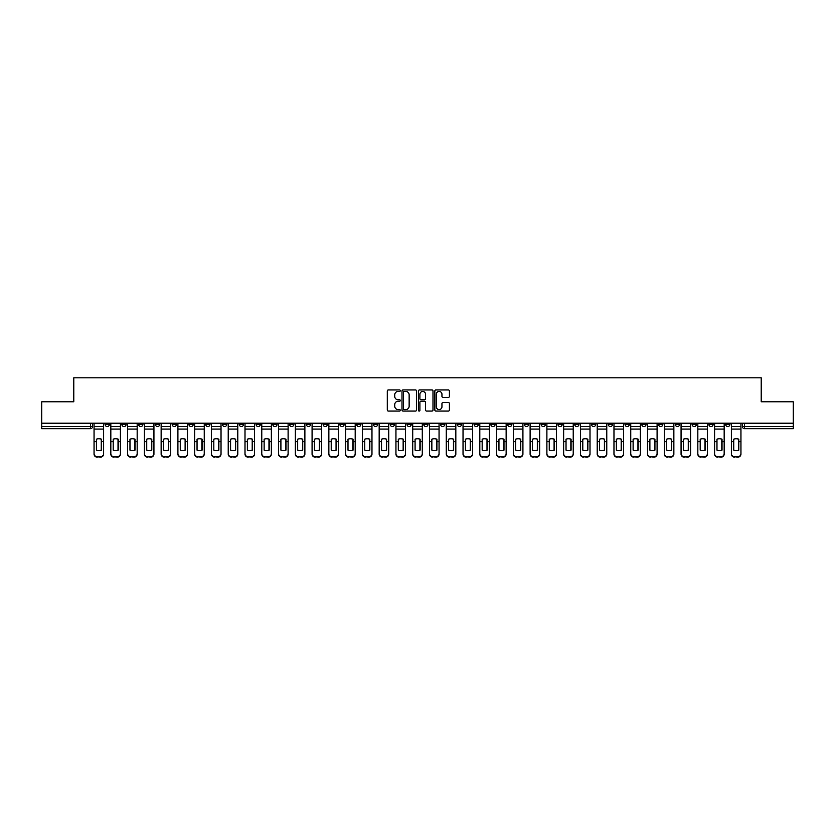 <?xml version="1.0" encoding="UTF-8"?>
<svg xmlns="http://www.w3.org/2000/svg" width="835" height="835" viewBox="0 0 835 835"><rect width="100%" height="100%" fill="white"/><g stroke="black" fill="none" stroke-linecap="round" stroke-linejoin="round"><path stroke-width="1.25" d="M400.299 390.696A0.741 0.741 0 0 0 399.558 389.955L388.348 389.955A1.054 1.054 0 0 0 387.294 391.02L387.294 410.006A1.054 1.054 0 0 0 388.348 411.07L399.558 411.07A0.741 0.741 0 0 0 400.299 410.329A0.741 0.741 0 0 0 399.558 409.588L398.107 409.588A3.382 3.382 0 0 1 394.736 406.217L394.736 404.631A3.382 3.382 0 0 1 398.107 401.249L399.558 401.249A0.741 0.741 0 0 0 400.299 400.518A0.741 0.741 0 0 0 399.558 399.777L398.107 399.777A3.382 3.382 0 0 1 394.736 396.395L394.736 394.819A3.382 3.382 0 0 1 398.107 391.438L399.558 391.438A0.741 0.741 0 0 0 400.299 390.696M658.544 423.199L658.544 424.378L662.844 424.378A2.15 2.15 0 0 1 660.694 426.528A2.15 2.15 0 0 1 658.544 424.378L658.544 423.199M557.905 423.199L557.905 424.378L562.205 424.378A2.15 2.15 0 0 1 560.055 426.528A2.15 2.15 0 0 1 557.905 424.378L557.905 423.199M541.132 423.199L541.132 424.378L545.443 424.378A2.15 2.15 0 0 1 543.293 426.528A2.15 2.15 0 0 1 541.132 424.378L541.132 423.199M440.504 423.199L440.504 424.378L444.805 424.378A2.15 2.15 0 0 1 442.654 426.528A2.15 2.15 0 0 1 440.504 424.378L440.504 423.199M423.731 423.199L423.731 424.378L428.031 424.378A2.15 2.15 0 0 1 425.881 426.528A2.15 2.15 0 0 1 423.731 424.378L423.731 423.199M406.969 423.199L406.969 424.378L411.269 424.378A2.15 2.15 0 0 1 409.119 426.528A2.15 2.15 0 0 1 406.969 424.378L406.969 423.199M373.422 423.199L373.422 424.378L377.723 424.378A2.15 2.15 0 0 1 375.573 426.528A2.15 2.15 0 0 1 373.422 424.378L373.422 423.199M339.876 424.378L339.876 423.199L339.876 424.378A2.15 2.15 0 0 0 342.026 426.528A2.15 2.15 0 0 1 339.876 424.378L344.177 424.378A2.15 2.15 0 0 1 342.026 426.528A2.15 2.15 0 0 0 344.177 424.378L344.177 423.199L344.177 424.378M323.103 424.378L323.103 423.199L323.103 424.378A2.15 2.15 0 0 0 325.253 426.528A2.15 2.15 0 0 1 323.103 424.378L327.404 424.378A2.15 2.15 0 0 1 325.253 426.528M306.33 424.378L306.33 423.199L306.33 424.378A2.15 2.15 0 0 0 308.48 426.528A2.15 2.15 0 0 1 306.33 424.378L310.63 424.378A2.15 2.15 0 0 1 308.48 426.528A2.15 2.15 0 0 0 310.63 424.378L310.63 423.199L310.63 424.378M289.557 423.199L289.557 424.378L293.868 424.378A2.15 2.15 0 0 1 291.707 426.528A2.15 2.15 0 0 1 289.557 424.378L289.557 423.199M272.795 423.199L272.795 424.378L277.095 424.378A2.15 2.15 0 0 1 274.945 426.528A2.15 2.15 0 0 1 272.795 424.378L272.795 423.199M256.021 423.199L256.021 424.378L260.322 424.378A2.15 2.15 0 0 1 258.172 426.528A2.15 2.15 0 0 1 256.021 424.378L256.021 423.199M239.248 424.378L239.248 423.199L239.248 424.378A2.15 2.15 0 0 0 241.398 426.528A2.15 2.15 0 0 1 239.248 424.378L243.549 424.378A2.15 2.15 0 0 1 241.398 426.528M205.702 424.378L205.702 423.199L205.702 424.378A2.15 2.15 0 0 0 207.852 426.528A2.15 2.15 0 0 1 205.702 424.378L210.002 424.378A2.15 2.15 0 0 1 207.852 426.528A2.15 2.15 0 0 0 210.002 424.378L210.002 423.199L210.002 424.378M188.929 424.378L188.929 423.199L188.929 424.378A2.15 2.15 0 0 0 191.079 426.528A2.15 2.15 0 0 1 188.929 424.378L193.229 424.378A2.15 2.15 0 0 1 191.079 426.528A2.15 2.15 0 0 0 193.229 424.378L193.229 423.199L193.229 424.378M172.156 424.378L172.156 423.199L172.156 424.378A2.15 2.15 0 0 0 174.306 426.528A2.15 2.15 0 0 1 172.156 424.378L176.456 424.378A2.15 2.15 0 0 1 174.306 426.528A2.15 2.15 0 0 0 176.456 424.378L176.456 423.199L176.456 424.378M155.393 424.378L155.393 423.199L155.393 424.378A2.15 2.15 0 0 0 157.544 426.528A2.15 2.15 0 0 1 155.393 424.378L159.694 424.378A2.15 2.15 0 0 1 157.544 426.528M138.62 424.378L138.62 423.199L138.62 424.378A2.15 2.15 0 0 0 140.771 426.528A2.15 2.15 0 0 1 138.62 424.378L142.921 424.378A2.15 2.15 0 0 1 140.771 426.528A2.15 2.15 0 0 0 142.921 424.378L142.921 423.199L142.921 424.378M121.847 424.378L121.847 423.199L121.847 424.378A2.15 2.15 0 0 0 123.997 426.528A2.15 2.15 0 0 1 121.847 424.378L126.148 424.378A2.15 2.15 0 0 1 123.997 426.528A2.15 2.15 0 0 0 126.148 424.378L126.148 423.199L126.148 424.378M448.343 397.397A1.054 1.054 0 0 0 449.397 396.343L449.397 391.02A1.054 1.054 0 0 0 448.343 389.955L435.891 389.955A1.054 1.054 0 0 0 434.837 391.02L434.837 410.006A1.054 1.054 0 0 0 435.891 411.07L448.343 411.07A1.054 1.054 0 0 0 449.397 410.006L449.397 403.576A1.054 1.054 0 0 0 448.343 402.522L443.009 402.522A1.054 1.054 0 0 0 441.955 403.576L441.955 406.77A2.818 2.818 0 0 1 439.137 409.588A2.818 2.818 0 0 1 436.308 406.77L436.308 394.256A2.818 2.818 0 0 1 439.137 391.438A2.818 2.818 0 0 1 441.955 394.256L441.955 396.343A1.054 1.054 0 0 0 443.009 397.397L448.343 397.397M41.75 423.199L41.75 401.802L73.793 401.802L73.793 377.827L761.207 377.827L761.207 401.802L793.25 401.802L793.25 423.199L41.75 423.199L41.75 426.528L92.602 426.528L92.602 423.199L92.602 426.528A2.15 2.15 0 0 1 90.451 428.679L41.75 428.679L41.75 426.528M416.582 391.02A1.054 1.054 0 0 0 415.517 389.955L403.065 389.955A1.054 1.054 0 0 0 402.011 391.02L402.011 410.006A1.054 1.054 0 0 0 403.065 411.07L415.517 411.07A1.054 1.054 0 0 0 416.582 410.006L416.582 391.02M419.483 389.955L431.935 389.955A1.054 1.054 0 0 1 432.989 391.02L432.989 410.006A1.054 1.054 0 0 1 431.935 411.07L426.601 411.07A1.054 1.054 0 0 1 425.547 410.006L425.547 402.303A1.054 1.054 0 0 0 424.493 401.249L420.955 401.249A1.054 1.054 0 0 0 419.901 402.303L419.901 410.329A0.741 0.741 0 0 1 419.16 411.07A0.741 0.741 0 0 1 418.418 410.329L418.418 391.02A1.054 1.054 0 0 1 419.483 389.955M742.398 423.199L742.398 426.528L793.25 426.528L793.25 428.679L744.549 428.679A2.15 2.15 0 0 1 742.398 426.528M793.25 423.199L793.25 426.528M729.926 423.199L729.926 424.378A2.15 2.15 0 0 1 727.776 426.528A2.15 2.15 0 0 1 725.625 424.378A2.15 2.15 0 0 0 727.776 426.528M725.625 423.199L725.625 424.378L729.926 424.378M713.153 423.199L713.153 424.378A2.15 2.15 0 0 1 711.003 426.528A2.15 2.15 0 0 1 708.852 424.378L713.153 424.378A2.15 2.15 0 0 1 711.003 426.528M708.852 423.199L708.852 424.378M696.38 423.199L696.38 424.378A2.15 2.15 0 0 1 694.229 426.528A2.15 2.15 0 0 1 692.079 424.378A2.15 2.15 0 0 0 694.229 426.528M692.079 423.199L692.079 424.378L696.38 424.378M679.606 423.199L679.606 424.378A2.15 2.15 0 0 1 677.456 426.528A2.15 2.15 0 0 1 675.306 424.378L679.606 424.378M675.306 423.199L675.306 424.378M662.844 423.199L662.844 424.378A2.15 2.15 0 0 1 660.694 426.528M646.071 423.199L646.071 424.378A2.15 2.15 0 0 1 643.921 426.528A2.15 2.15 0 0 1 641.771 424.378L646.071 424.378M641.771 423.199L641.771 424.378M629.298 423.199L629.298 424.378A2.15 2.15 0 0 1 627.148 426.528A2.15 2.15 0 0 1 624.997 424.378L629.298 424.378M624.997 423.199L624.997 424.378M612.525 423.199L612.525 424.378A2.15 2.15 0 0 1 610.375 426.528A2.15 2.15 0 0 1 608.224 424.378A2.15 2.15 0 0 0 610.375 426.528M608.224 423.199L608.224 424.378L612.525 424.378M595.752 423.199L595.752 424.378A2.15 2.15 0 0 1 593.601 426.528A2.15 2.15 0 0 1 591.451 424.378L595.752 424.378M591.451 423.199L591.451 424.378M578.979 423.199L578.979 424.378A2.15 2.15 0 0 1 576.828 426.528A2.15 2.15 0 0 1 574.678 424.378L578.979 424.378M574.678 423.199L574.678 424.378M562.205 423.199L562.205 424.378M545.443 423.199L545.443 424.378L545.443 423.199M528.67 423.199L528.67 424.378A2.15 2.15 0 0 1 526.52 426.528A2.15 2.15 0 0 1 524.37 424.378L528.67 424.378M524.37 423.199L524.37 424.378M511.897 423.199L511.897 424.378A2.15 2.15 0 0 1 509.747 426.528A2.15 2.15 0 0 1 507.596 424.378L511.897 424.378M507.596 423.199L507.596 424.378M495.124 423.199L495.124 424.378A2.15 2.15 0 0 1 492.974 426.528A2.15 2.15 0 0 1 490.823 424.378L495.124 424.378M490.823 423.199L490.823 424.378M478.351 423.199L478.351 424.378A2.15 2.15 0 0 1 476.2 426.528A2.15 2.15 0 0 1 474.05 424.378L478.351 424.378M474.05 423.199L474.05 424.378M461.578 423.199L461.578 424.378A2.15 2.15 0 0 1 459.427 426.528A2.15 2.15 0 0 1 457.277 424.378L461.578 424.378M457.277 423.199L457.277 424.378M444.805 423.199L444.805 424.378A2.15 2.15 0 0 1 442.654 426.528M428.031 423.199L428.031 424.378M411.269 424.378L411.269 423.199L411.269 424.378A2.15 2.15 0 0 1 409.119 426.528M394.496 423.199L394.496 424.378A2.15 2.15 0 0 1 392.346 426.528A2.15 2.15 0 0 1 390.195 424.378A2.15 2.15 0 0 0 392.346 426.528A2.15 2.15 0 0 0 394.496 424.378L390.195 424.378L390.195 423.199M377.723 424.378L377.723 423.199L377.723 424.378A2.15 2.15 0 0 1 375.573 426.528M360.95 423.199L360.95 424.378A2.15 2.15 0 0 1 358.799 426.528A2.15 2.15 0 0 1 356.649 424.378A2.15 2.15 0 0 0 358.799 426.528M356.649 423.199L356.649 424.378L360.95 424.378M327.404 423.199L327.404 424.378L327.404 423.199M293.868 424.378L293.868 423.199L293.868 424.378A2.15 2.15 0 0 1 291.707 426.528M277.095 424.378L277.095 423.199L277.095 424.378A2.15 2.15 0 0 1 274.945 426.528M260.322 424.378L260.322 423.199L260.322 424.378A2.15 2.15 0 0 1 258.172 426.528M243.549 423.199L243.549 424.378L243.549 423.199M226.776 424.378L226.776 423.199L226.776 424.378A2.15 2.15 0 0 1 224.625 426.528A2.15 2.15 0 0 1 222.475 424.378L226.776 424.378A2.15 2.15 0 0 1 224.625 426.528M222.475 423.199L222.475 424.378M159.694 423.199L159.694 424.378L159.694 423.199M109.375 423.199L109.375 424.378A2.15 2.15 0 0 1 107.224 426.528A2.15 2.15 0 0 1 105.074 424.378A2.15 2.15 0 0 0 107.224 426.528A2.15 2.15 0 0 0 109.375 424.378L109.375 423.199M105.074 423.199L105.074 424.378L109.375 424.378M90.451 423.199L90.451 428.679A2.15 2.15 0 0 0 92.602 426.528M404.234 391.438A0.741 0.741 0 0 0 403.493 392.179L403.493 408.847A0.741 0.741 0 0 0 404.234 409.588L405.758 409.588A3.382 3.382 0 0 0 409.14 406.217L409.14 394.819A3.382 3.382 0 0 0 405.758 391.438L404.234 391.438M425.547 394.318A2.818 2.818 0 0 0 422.719 391.49A2.818 2.818 0 0 0 419.901 394.318L419.901 398.723A1.054 1.054 0 0 0 420.955 399.777L424.493 399.777A1.054 1.054 0 0 0 425.547 398.723L425.547 394.318M101.254 450.222L101.254 439.106M98.843 438.74A6.67 5.866 180 0 1 101.254 439.179M94.052 442.091L94.052 453.666A3.225 3.058 0 0 0 97.278 456.724L100.398 456.724A3.225 3.058 0 0 0 103.623 453.666L103.623 454.115A3.225 3.058 180 0 1 100.398 457.173L100.398 456.724M98.843 450.608A6.67 6.325 180 0 0 101.254 450.138M101.473 441.652L101.473 439.179A6.67 5.866 180 0 0 98.947 438.74A6.67 5.866 180 0 0 96.422 439.179L96.422 450.138A6.67 6.325 180 0 0 101.473 450.138L101.473 441.652L103.623 441.652L103.623 453.666M103.623 423.199L103.623 441.652M94.052 423.199L94.052 453.666M97.278 456.724L100.398 457.173M97.278 457.173A3.225 3.058 180 0 1 94.052 454.115M118.027 450.222L118.027 439.106M115.606 438.74A6.67 5.866 180 0 1 118.027 439.179M110.825 442.091L110.825 453.666A3.225 3.058 0 0 0 114.051 456.724L117.171 456.724A3.225 3.058 0 0 0 120.397 453.666L120.397 454.115A3.225 3.058 180 0 1 117.171 457.173L117.171 456.724M115.606 450.608A6.67 6.325 180 0 0 118.027 450.138M134.8 450.222L134.8 439.106M132.379 438.74A6.67 5.866 180 0 1 134.8 439.179M127.598 442.091L127.598 453.666A3.225 3.058 0 0 0 130.824 456.724L133.944 456.724A3.225 3.058 0 0 0 137.17 453.666L137.17 454.115A3.225 3.058 180 0 1 133.944 457.173L133.944 456.724M132.379 450.608A6.67 6.325 180 0 0 134.8 450.138M118.246 441.652L118.246 439.179A6.67 5.866 180 0 0 115.721 438.74A6.67 5.866 180 0 0 113.195 439.179L113.195 450.138A6.67 6.325 180 0 0 118.246 450.138L118.246 441.652L120.397 441.652L120.397 453.666M120.397 423.199L120.397 441.652M110.825 423.199L110.825 453.666M114.051 456.724L117.171 457.173M114.051 457.173A3.225 3.058 180 0 1 110.825 454.115M135.02 441.652L135.02 439.179A6.67 5.866 180 0 0 132.494 438.74A6.67 5.866 180 0 0 129.968 439.179L129.968 450.138A6.67 6.325 180 0 0 135.02 450.138L135.02 441.652L137.17 441.652L137.17 453.666M137.17 423.199L137.17 441.652M127.598 423.199L127.598 453.666M130.824 456.724L133.944 457.173M130.824 457.173A3.225 3.058 180 0 1 127.598 454.115M151.573 450.222L151.573 439.106M149.152 438.74A6.67 5.866 180 0 1 151.573 439.179M144.371 442.091L144.371 453.666A3.225 3.058 0 0 0 147.597 456.724L150.707 456.724A3.225 3.058 0 0 0 153.932 453.666L153.932 454.115A3.225 3.058 180 0 1 150.707 457.173L150.707 456.724M149.152 450.608A6.67 6.325 180 0 0 151.573 450.138M168.346 450.222L168.346 439.106M165.925 438.74A6.67 5.866 180 0 1 168.346 439.179M161.145 442.091L161.145 453.666A3.225 3.058 0 0 0 164.37 456.724L167.48 456.724A3.225 3.058 0 0 0 170.705 453.666L170.705 454.115A3.225 3.058 180 0 1 167.48 457.173L167.48 456.724M165.925 450.608A6.67 6.325 180 0 0 168.346 450.138M185.12 450.222L185.12 439.106M182.698 438.74A6.67 5.866 180 0 1 185.12 439.179M177.907 442.091L177.907 453.666A3.225 3.058 0 0 0 181.143 456.724L184.253 456.724A3.225 3.058 0 0 0 187.478 453.666L187.478 454.115A3.225 3.058 180 0 1 184.253 457.173L184.253 456.724M182.698 450.608A6.67 6.325 180 0 0 185.12 450.138M151.782 441.652L151.782 439.179A6.67 5.866 180 0 0 149.256 438.74A6.67 5.866 180 0 0 146.73 439.179L146.73 450.138A6.67 6.325 180 0 0 151.782 450.138L151.782 441.652L153.932 441.652L153.932 453.666M153.932 423.199L153.932 441.652M144.371 423.199L144.371 453.666M147.597 456.724L150.707 457.173M147.597 457.173A3.225 3.058 180 0 1 144.371 454.115M168.555 441.652L168.555 439.179A6.67 5.866 180 0 0 166.029 438.74A6.67 5.866 180 0 0 163.503 439.179L163.503 450.138A6.67 6.325 180 0 0 168.555 450.138L168.555 441.652L170.705 441.652L170.705 453.666M170.705 423.199L170.705 441.652M161.145 423.199L161.145 453.666M164.37 456.724L167.48 457.173M164.37 457.173A3.225 3.058 180 0 1 161.145 454.115M185.328 441.652L185.328 439.179A6.67 5.866 180 0 0 182.802 438.74A6.67 5.866 180 0 0 180.276 439.179L180.276 450.138A6.67 6.325 180 0 0 185.328 450.138L185.328 441.652L187.478 441.652L187.478 453.666M187.478 423.199L187.478 441.652M177.907 423.199L177.907 453.666M181.143 456.724L184.253 457.173M181.143 457.173A3.225 3.058 180 0 1 177.907 454.115M201.882 450.222L201.882 439.106M199.471 438.74A6.67 5.866 180 0 1 201.882 439.179M194.68 442.091L194.68 453.666A3.225 3.058 0 0 0 197.905 456.724L201.026 456.724A3.225 3.058 0 0 0 204.251 453.666L204.251 454.115A3.225 3.058 180 0 1 201.026 457.173L201.026 456.724M199.471 450.608A6.67 6.325 180 0 0 201.882 450.138M202.101 441.652L202.101 439.179A6.67 5.866 180 0 0 199.575 438.74A6.67 5.866 180 0 0 197.05 439.179L197.05 450.138A6.67 6.325 180 0 0 202.101 450.138L202.101 441.652L204.251 441.652L204.251 453.666M204.251 423.199L204.251 441.652M194.68 423.199L194.68 453.666M197.905 456.724L201.026 457.173M197.905 457.173A3.225 3.058 180 0 1 194.68 454.115M218.655 450.222L218.655 439.106M216.244 438.74A6.67 5.866 180 0 1 218.655 439.179M211.453 442.091L211.453 453.666A3.225 3.058 0 0 0 214.678 456.724L217.799 456.724A3.225 3.058 0 0 0 221.024 453.666L221.024 454.115A3.225 3.058 180 0 1 217.799 457.173L217.799 456.724M216.244 450.608A6.67 6.325 180 0 0 218.655 450.138M218.874 441.652L218.874 439.179A6.67 5.866 180 0 0 216.349 438.74A6.67 5.866 180 0 0 213.823 439.179L213.823 450.138A6.67 6.325 180 0 0 218.874 450.138L218.874 441.652L221.024 441.652L221.024 453.666M221.024 423.199L221.024 441.652M211.453 423.199L211.453 453.666M214.678 456.724L217.799 457.173M214.678 457.173A3.225 3.058 180 0 1 211.453 454.115M235.428 450.222L235.428 439.106M233.007 438.74A6.67 5.866 180 0 1 235.428 439.179M228.226 442.091L228.226 453.666A3.225 3.058 0 0 0 231.452 456.724L234.572 456.724A3.225 3.058 0 0 0 237.798 453.666L237.798 454.115A3.225 3.058 180 0 1 234.572 457.173L234.572 456.724M233.007 450.608A6.67 6.325 180 0 0 235.428 450.138M235.647 441.652L235.647 439.179A6.67 5.866 180 0 0 233.122 438.74A6.67 5.866 180 0 0 230.596 439.179L230.596 450.138A6.67 6.325 180 0 0 235.647 450.138L235.647 441.652L237.798 441.652L237.798 453.666M237.798 423.199L237.798 441.652M228.226 423.199L228.226 453.666M231.452 456.724L234.572 457.173M231.452 457.173A3.225 3.058 180 0 1 228.226 454.115M252.201 450.222L252.201 439.106M249.78 438.74A6.67 5.866 180 0 1 252.201 439.179M244.999 442.091L244.999 453.666A3.225 3.058 0 0 0 248.225 456.724L251.345 456.724A3.225 3.058 0 0 0 254.571 453.666L254.571 454.115A3.225 3.058 180 0 1 251.345 457.173L251.345 456.724M249.78 450.608A6.67 6.325 180 0 0 252.201 450.138M252.421 441.652L252.421 439.179A6.67 5.866 180 0 0 249.895 438.74A6.67 5.866 180 0 0 247.369 439.179L247.369 450.138A6.67 6.325 180 0 0 252.421 450.138L252.421 441.652L254.571 441.652L254.571 453.666M254.571 423.199L254.571 441.652M244.999 423.199L244.999 453.666M248.225 456.724L251.345 457.173M248.225 457.173A3.225 3.058 180 0 1 244.999 454.115M268.974 450.222L268.974 439.106M266.553 438.74A6.67 5.866 180 0 1 268.974 439.179M261.772 442.091L261.772 453.666A3.225 3.058 0 0 0 264.998 456.724L268.118 456.724A3.225 3.058 0 0 0 271.344 453.666L271.344 454.115A3.225 3.058 180 0 1 268.118 457.173L268.118 456.724M266.553 450.608A6.67 6.325 180 0 0 268.974 450.138M269.194 441.652L269.194 439.179A6.67 5.866 180 0 0 266.657 438.74A6.67 5.866 180 0 0 264.131 439.179L264.131 450.138A6.67 6.325 180 0 0 269.194 450.138L269.194 441.652L271.344 441.652L271.344 453.666M271.344 423.199L271.344 441.652M261.772 423.199L261.772 453.666M264.998 456.724L268.118 457.173M264.998 457.173A3.225 3.058 180 0 1 261.772 454.115M285.747 450.222L285.747 439.106M283.326 438.74A6.67 5.866 180 0 1 285.747 439.179M278.546 442.091L278.546 453.666A3.225 3.058 0 0 0 281.771 456.724L284.881 456.724A3.225 3.058 0 0 0 288.106 453.666L288.106 454.115A3.225 3.058 180 0 1 284.881 457.173L284.881 456.724M283.326 450.608A6.67 6.325 180 0 0 285.747 450.138M285.956 441.652L285.956 439.179A6.67 5.866 180 0 0 283.43 438.74A6.67 5.866 180 0 0 280.904 439.179L280.904 450.138A6.67 6.325 180 0 0 285.956 450.138L285.956 441.652L288.106 441.652L288.106 453.666M288.106 423.199L288.106 441.652M278.546 423.199L278.546 453.666M281.771 456.724L284.881 457.173M281.771 457.173A3.225 3.058 180 0 1 278.546 454.115M302.52 450.222L302.52 439.106M300.099 438.74A6.67 5.866 180 0 1 302.52 439.179M295.319 442.091L295.319 453.666A3.225 3.058 0 0 0 298.544 456.724L301.654 456.724A3.225 3.058 0 0 0 304.879 453.666L304.879 454.115A3.225 3.058 180 0 1 301.654 457.173L301.654 456.724M300.099 450.608A6.67 6.325 180 0 0 302.52 450.138M302.729 441.652L302.729 439.179A6.67 5.866 180 0 0 300.203 438.74A6.67 5.866 180 0 0 297.677 439.179L297.677 450.138A6.67 6.325 180 0 0 302.729 450.138L302.729 441.652L304.879 441.652L304.879 453.666M304.879 423.199L304.879 441.652M295.319 423.199L295.319 453.666M298.544 456.724L301.654 457.173M298.544 457.173A3.225 3.058 180 0 1 295.319 454.115M319.294 450.222L319.294 439.106M316.872 438.74A6.67 5.866 180 0 1 319.294 439.179M312.081 442.091L312.081 453.666A3.225 3.058 0 0 0 315.306 456.724L318.427 456.724A3.225 3.058 0 0 0 321.652 453.666L321.652 454.115A3.225 3.058 180 0 1 318.427 457.173L318.427 456.724M316.872 450.608A6.67 6.325 180 0 0 319.294 450.138M319.502 441.652L319.502 439.179A6.67 5.866 180 0 0 316.976 438.74A6.67 5.866 180 0 0 314.451 439.179L314.451 450.138A6.67 6.325 180 0 0 319.502 450.138L319.502 441.652L321.652 441.652L321.652 453.666M321.652 423.199L321.652 441.652M312.081 423.199L312.081 453.666M315.306 456.724L318.427 457.173M315.306 457.173A3.225 3.058 180 0 1 312.081 454.115M336.056 450.222L336.056 439.106M333.645 438.74A6.67 5.866 180 0 1 336.056 439.179M328.854 442.091L328.854 453.666A3.225 3.058 0 0 0 332.079 456.724L335.2 456.724A3.225 3.058 0 0 0 338.425 453.666L338.425 454.115A3.225 3.058 180 0 1 335.2 457.173L335.2 456.724M333.645 450.608A6.67 6.325 180 0 0 336.056 450.138M336.275 441.652L336.275 439.179A6.67 5.866 180 0 0 333.749 438.74A6.67 5.866 180 0 0 331.224 439.179L331.224 450.138A6.67 6.325 180 0 0 336.275 450.138L336.275 441.652L338.425 441.652L338.425 453.666M338.425 423.199L338.425 441.652M328.854 423.199L328.854 453.666M332.079 456.724L335.2 457.173M332.079 457.173A3.225 3.058 180 0 1 328.854 454.115M352.829 450.222L352.829 439.106M350.418 438.74A6.67 5.866 180 0 1 352.829 439.179M345.627 442.091L345.627 453.666A3.225 3.058 0 0 0 348.853 456.724L351.973 456.724A3.225 3.058 0 0 0 355.199 453.666L355.199 454.115A3.225 3.058 180 0 1 351.973 457.173L351.973 456.724M350.418 450.608A6.67 6.325 180 0 0 352.829 450.138M353.048 441.652L353.048 439.179A6.67 5.866 180 0 0 350.523 438.74A6.67 5.866 180 0 0 347.997 439.179L347.997 450.138A6.67 6.325 180 0 0 353.048 450.138L353.048 441.652L355.199 441.652L355.199 453.666M355.199 423.199L355.199 441.652M345.627 423.199L345.627 453.666M348.853 456.724L351.973 457.173M348.853 457.173A3.225 3.058 180 0 1 345.627 454.115M369.602 450.222L369.602 439.106M367.181 438.74A6.67 5.866 180 0 1 369.602 439.179M362.4 442.091L362.4 453.666A3.225 3.058 0 0 0 365.626 456.724L368.746 456.724A3.225 3.058 0 0 0 371.972 453.666L371.972 454.115A3.225 3.058 180 0 1 368.746 457.173L368.746 456.724M367.181 450.608A6.67 6.325 180 0 0 369.602 450.138M369.821 441.652L369.821 439.179A6.67 5.866 180 0 0 367.296 438.74A6.67 5.866 180 0 0 364.77 439.179L364.77 450.138A6.67 6.325 180 0 0 369.821 450.138L369.821 441.652L371.972 441.652L371.972 453.666M371.972 423.199L371.972 441.652M362.4 423.199L362.4 453.666M365.626 456.724L368.746 457.173M365.626 457.173A3.225 3.058 180 0 1 362.4 454.115M386.375 450.222L386.375 439.106M383.954 438.74A6.67 5.866 180 0 1 386.375 439.179M379.173 442.091L379.173 453.666A3.225 3.058 0 0 0 382.399 456.724L385.519 456.724A3.225 3.058 0 0 0 388.745 453.666L388.745 454.115A3.225 3.058 180 0 1 385.519 457.173L385.519 456.724M383.954 450.608A6.67 6.325 180 0 0 386.375 450.138M386.595 441.652L386.595 439.179A6.67 5.866 180 0 0 384.069 438.74A6.67 5.866 180 0 0 381.543 439.179L381.543 450.138A6.67 6.325 180 0 0 386.595 450.138L386.595 441.652L388.745 441.652L388.745 453.666M388.745 423.199L388.745 441.652M379.173 423.199L379.173 453.666M382.399 456.724L385.519 457.173M382.399 457.173A3.225 3.058 180 0 1 379.173 454.115M403.148 450.222L403.148 439.106M400.727 438.74A6.67 5.866 180 0 1 403.148 439.179M395.947 442.091L395.947 453.666A3.225 3.058 0 0 0 399.172 456.724L402.282 456.724A3.225 3.058 0 0 0 405.518 453.666L405.518 454.115A3.225 3.058 180 0 1 402.282 457.173L402.282 456.724M400.727 450.608A6.67 6.325 180 0 0 403.148 450.138M403.357 441.652L403.357 439.179A6.67 5.866 180 0 0 400.831 438.74A6.67 5.866 180 0 0 398.305 439.179L398.305 450.138A6.67 6.325 180 0 0 403.357 450.138L403.357 441.652L405.518 441.652L405.518 453.666M405.518 423.199L405.518 441.652M395.947 423.199L395.947 453.666M399.172 456.724L402.282 457.173M399.172 457.173A3.225 3.058 180 0 1 395.947 454.115M419.921 450.222L419.921 439.106M417.5 438.74A6.67 5.866 180 0 1 419.921 439.179M412.72 442.091L412.72 453.666A3.225 3.058 0 0 0 415.945 456.724L419.055 456.724A3.225 3.058 0 0 0 422.28 453.666L422.28 454.115A3.225 3.058 180 0 1 419.055 457.173L419.055 456.724M417.5 450.608A6.67 6.325 180 0 0 419.921 450.138M420.13 441.652L420.13 439.179A6.67 5.866 180 0 0 417.604 438.74A6.67 5.866 180 0 0 415.078 439.179L415.078 450.138A6.67 6.325 180 0 0 420.13 450.138L420.13 441.652L422.28 441.652L422.28 453.666M422.28 423.199L422.28 441.652M412.72 423.199L412.72 453.666M415.945 456.724L419.055 457.173M415.945 457.173A3.225 3.058 180 0 1 412.72 454.115M436.695 450.222L436.695 439.106M434.273 438.74A6.67 5.866 180 0 1 436.695 439.179M429.482 442.091L429.482 453.666A3.225 3.058 0 0 0 432.718 456.724L435.828 456.724A3.225 3.058 0 0 0 439.053 453.666L439.053 454.115A3.225 3.058 180 0 1 435.828 457.173L435.828 456.724M434.273 450.608A6.67 6.325 180 0 0 436.695 450.138M436.903 441.652L436.903 439.179A6.67 5.866 180 0 0 434.377 438.74A6.67 5.866 180 0 0 431.852 439.179L431.852 450.138A6.67 6.325 180 0 0 436.903 450.138L436.903 441.652L439.053 441.652L439.053 453.666M439.053 423.199L439.053 441.652M429.482 423.199L429.482 453.666M432.718 456.724L435.828 457.173M432.718 457.173A3.225 3.058 180 0 1 429.482 454.115M453.457 450.222L453.457 439.106M451.046 438.74A6.67 5.866 180 0 1 453.457 439.179M446.255 442.091L446.255 453.666A3.225 3.058 0 0 0 449.48 456.724L452.601 456.724A3.225 3.058 0 0 0 455.827 453.666L455.827 454.115A3.225 3.058 180 0 1 452.601 457.173L452.601 456.724M451.046 450.608A6.67 6.325 180 0 0 453.457 450.138M453.676 441.652L453.676 439.179A6.67 5.866 180 0 0 451.15 438.74A6.67 5.866 180 0 0 448.625 439.179L448.625 450.138A6.67 6.325 180 0 0 453.676 450.138L453.676 441.652L455.827 441.652L455.827 453.666M455.827 423.199L455.827 441.652M446.255 423.199L446.255 453.666M449.48 456.724L452.601 457.173M449.48 457.173A3.225 3.058 180 0 1 446.255 454.115M470.23 450.222L470.23 439.106M467.819 438.74A6.67 5.866 180 0 1 470.23 439.179M463.028 442.091L463.028 453.666A3.225 3.058 0 0 0 466.254 456.724L469.374 456.724A3.225 3.058 0 0 0 472.6 453.666L472.6 454.115A3.225 3.058 180 0 1 469.374 457.173L469.374 456.724M467.819 450.608A6.67 6.325 180 0 0 470.23 450.138M470.449 441.652L470.449 439.179A6.67 5.866 180 0 0 467.924 438.74A6.67 5.866 180 0 0 465.398 439.179L465.398 450.138A6.67 6.325 180 0 0 470.449 450.138L470.449 441.652L472.6 441.652L472.6 453.666M472.6 423.199L472.6 441.652M463.028 423.199L463.028 453.666M466.254 456.724L469.374 457.173M466.254 457.173A3.225 3.058 180 0 1 463.028 454.115M487.003 450.222L487.003 439.106M484.582 438.74A6.67 5.866 180 0 1 487.003 439.179M479.801 442.091L479.801 453.666A3.225 3.058 0 0 0 483.027 456.724L486.147 456.724A3.225 3.058 0 0 0 489.373 453.666L489.373 454.115A3.225 3.058 180 0 1 486.147 457.173L486.147 456.724M484.582 450.608A6.67 6.325 180 0 0 487.003 450.138M487.222 441.652L487.222 439.179A6.67 5.866 180 0 0 484.697 438.74A6.67 5.866 180 0 0 482.171 439.179L482.171 450.138A6.67 6.325 180 0 0 487.222 450.138L487.222 441.652L489.373 441.652L489.373 453.666M489.373 423.199L489.373 441.652M479.801 423.199L479.801 453.666M483.027 456.724L486.147 457.173M483.027 457.173A3.225 3.058 180 0 1 479.801 454.115M503.776 450.222L503.776 439.106M501.355 438.74A6.67 5.866 180 0 1 503.776 439.179M496.574 442.091L496.574 453.666A3.225 3.058 0 0 0 499.8 456.724L502.92 456.724A3.225 3.058 0 0 0 506.146 453.666L506.146 454.115A3.225 3.058 180 0 1 502.92 457.173L502.92 456.724M501.355 450.608A6.67 6.325 180 0 0 503.776 450.138M503.996 441.652L503.996 439.179A6.67 5.866 180 0 0 501.47 438.74A6.67 5.866 180 0 0 498.944 439.179L498.944 450.138A6.67 6.325 180 0 0 503.996 450.138L503.996 441.652L506.146 441.652L506.146 453.666M506.146 423.199L506.146 441.652M496.574 423.199L496.574 453.666M499.8 456.724L502.92 457.173M499.8 457.173A3.225 3.058 180 0 1 496.574 454.115M520.549 450.222L520.549 439.106M518.128 438.74A6.67 5.866 180 0 1 520.549 439.179M513.348 442.091L513.348 453.666A3.225 3.058 0 0 0 516.573 456.724L519.694 456.724A3.225 3.058 0 0 0 522.919 453.666L522.919 454.115A3.225 3.058 180 0 1 519.694 457.173L519.694 456.724M518.128 450.608A6.67 6.325 180 0 0 520.549 450.138M520.769 441.652L520.769 439.179A6.67 5.866 180 0 0 518.243 438.74A6.67 5.866 180 0 0 515.706 439.179L515.706 450.138A6.67 6.325 180 0 0 520.769 450.138L520.769 441.652L522.919 441.652L522.919 453.666M522.919 423.199L522.919 441.652M513.348 423.199L513.348 453.666M516.573 456.724L519.694 457.173M516.573 457.173A3.225 3.058 180 0 1 513.348 454.115M537.322 450.222L537.322 439.106M534.901 438.74A6.67 5.866 180 0 1 537.322 439.179M530.121 442.091L530.121 453.666A3.225 3.058 0 0 0 533.346 456.724L536.456 456.724A3.225 3.058 0 0 0 539.681 453.666L539.681 454.115A3.225 3.058 180 0 1 536.456 457.173L536.456 456.724M534.901 450.608A6.67 6.325 180 0 0 537.322 450.138M537.531 441.652L537.531 439.179A6.67 5.866 180 0 0 535.005 438.74A6.67 5.866 180 0 0 532.48 439.179L532.48 450.138A6.67 6.325 180 0 0 537.531 450.138L537.531 441.652L539.681 441.652L539.681 453.666M539.681 423.199L539.681 441.652M530.121 423.199L530.121 453.666M533.346 456.724L536.456 457.173M533.346 457.173A3.225 3.058 180 0 1 530.121 454.115M554.096 450.222L554.096 439.106M551.674 438.74A6.67 5.866 180 0 1 554.096 439.179M546.894 442.091L546.894 453.666A3.225 3.058 0 0 0 550.119 456.724L553.229 456.724A3.225 3.058 0 0 0 556.454 453.666L556.454 454.115A3.225 3.058 180 0 1 553.229 457.173L553.229 456.724M551.674 450.608A6.67 6.325 180 0 0 554.096 450.138M554.304 441.652L554.304 439.179A6.67 5.866 180 0 0 551.778 438.74A6.67 5.866 180 0 0 549.253 439.179L549.253 450.138A6.67 6.325 180 0 0 554.304 450.138L554.304 441.652L556.454 441.652L556.454 453.666M556.454 423.199L556.454 441.652M546.894 423.199L546.894 453.666M550.119 456.724L553.229 457.173M550.119 457.173A3.225 3.058 180 0 1 546.894 454.115M570.869 450.222L570.869 439.106M568.447 438.74A6.67 5.866 180 0 1 570.869 439.179M563.656 442.091L563.656 453.666A3.225 3.058 0 0 0 566.881 456.724L570.002 456.724A3.225 3.058 0 0 0 573.228 453.666L573.228 454.115A3.225 3.058 180 0 1 570.002 457.173L570.002 456.724M568.447 450.608A6.67 6.325 180 0 0 570.869 450.138M571.077 441.652L571.077 439.179A6.67 5.866 180 0 0 568.552 438.74A6.67 5.866 180 0 0 566.026 439.179L566.026 450.138A6.67 6.325 180 0 0 571.077 450.138L571.077 441.652L573.228 441.652L573.228 453.666M573.228 423.199L573.228 441.652M563.656 423.199L563.656 453.666M566.881 456.724L570.002 457.173M566.881 457.173A3.225 3.058 180 0 1 563.656 454.115M587.631 450.222L587.631 439.106M585.22 438.74A6.67 5.866 180 0 1 587.631 439.179M580.429 442.091L580.429 453.666A3.225 3.058 0 0 0 583.655 456.724L586.775 456.724A3.225 3.058 0 0 0 590.001 453.666L590.001 454.115A3.225 3.058 180 0 1 586.775 457.173L586.775 456.724M585.22 450.608A6.67 6.325 180 0 0 587.631 450.138M587.85 441.652L587.85 439.179A6.67 5.866 180 0 0 585.325 438.74A6.67 5.866 180 0 0 582.799 439.179L582.799 450.138A6.67 6.325 180 0 0 587.85 450.138L587.85 441.652L590.001 441.652L590.001 453.666M590.001 423.199L590.001 441.652M580.429 423.199L580.429 453.666M583.655 456.724L586.775 457.173M583.655 457.173A3.225 3.058 180 0 1 580.429 454.115M604.404 450.222L604.404 439.106M601.993 438.74A6.67 5.866 180 0 1 604.404 439.179M597.202 442.091L597.202 453.666A3.225 3.058 0 0 0 600.428 456.724L603.548 456.724A3.225 3.058 0 0 0 606.774 453.666L606.774 454.115A3.225 3.058 180 0 1 603.548 457.173L603.548 456.724M601.993 450.608A6.67 6.325 180 0 0 604.404 450.138M604.623 441.652L604.623 439.179A6.67 5.866 180 0 0 602.098 438.74A6.67 5.866 180 0 0 599.572 439.179L599.572 450.138A6.67 6.325 180 0 0 604.623 450.138L604.623 441.652L606.774 441.652L606.774 453.666M606.774 423.199L606.774 441.652M597.202 423.199L597.202 453.666M600.428 456.724L603.548 457.173M600.428 457.173A3.225 3.058 180 0 1 597.202 454.115M621.177 450.222L621.177 439.106M618.756 438.74A6.67 5.866 180 0 1 621.177 439.179M613.976 442.091L613.976 453.666A3.225 3.058 0 0 0 617.201 456.724L620.322 456.724A3.225 3.058 0 0 0 623.547 453.666L623.547 454.115A3.225 3.058 180 0 1 620.322 457.173L620.322 456.724M618.756 450.608A6.67 6.325 180 0 0 621.177 450.138M621.397 441.652L621.397 439.179A6.67 5.866 180 0 0 618.871 438.74A6.67 5.866 180 0 0 616.345 439.179L616.345 450.138A6.67 6.325 180 0 0 621.397 450.138L621.397 441.652L623.547 441.652L623.547 453.666M623.547 423.199L623.547 441.652M613.976 423.199L613.976 453.666M617.201 456.724L620.322 457.173M617.201 457.173A3.225 3.058 180 0 1 613.976 454.115M637.95 450.222L637.95 439.106M635.529 438.74A6.67 5.866 180 0 1 637.95 439.179M630.749 442.091L630.749 453.666A3.225 3.058 0 0 0 633.974 456.724L637.095 456.724A3.225 3.058 0 0 0 640.32 453.666L640.32 454.115A3.225 3.058 180 0 1 637.095 457.173L637.095 456.724M635.529 450.608A6.67 6.325 180 0 0 637.95 450.138M638.17 441.652L638.17 439.179A6.67 5.866 180 0 0 635.644 438.74A6.67 5.866 180 0 0 633.118 439.179L633.118 450.138A6.67 6.325 180 0 0 638.17 450.138L638.17 441.652L640.32 441.652L640.32 453.666M640.32 423.199L640.32 441.652M630.749 423.199L630.749 453.666M633.974 456.724L637.095 457.173M633.974 457.173A3.225 3.058 180 0 1 630.749 454.115M654.723 450.222L654.723 439.106M652.302 438.74A6.67 5.866 180 0 1 654.723 439.179M647.522 442.091L647.522 453.666A3.225 3.058 0 0 0 650.747 456.724L653.857 456.724A3.225 3.058 0 0 0 657.093 453.666L657.093 454.115A3.225 3.058 180 0 1 653.857 457.173L653.857 456.724M652.302 450.608A6.67 6.325 180 0 0 654.723 450.138M654.932 441.652L654.932 439.179A6.67 5.866 180 0 0 652.406 438.74A6.67 5.866 180 0 0 649.88 439.179L649.88 450.138A6.67 6.325 180 0 0 654.932 450.138L654.932 441.652L657.093 441.652L657.093 453.666M657.093 423.199L657.093 441.652M647.522 423.199L647.522 453.666M650.747 456.724L653.857 457.173M650.747 457.173A3.225 3.058 180 0 1 647.522 454.115M671.497 450.222L671.497 439.106M669.075 438.74A6.67 5.866 180 0 1 671.497 439.179M664.295 442.091L664.295 453.666A3.225 3.058 0 0 0 667.52 456.724L670.63 456.724A3.225 3.058 0 0 0 673.855 453.666L673.855 454.115A3.225 3.058 180 0 1 670.63 457.173L670.63 456.724M669.075 450.608A6.67 6.325 180 0 0 671.497 450.138M671.705 441.652L671.705 439.179A6.67 5.866 180 0 0 669.179 438.74A6.67 5.866 180 0 0 666.654 439.179L666.654 450.138A6.67 6.325 180 0 0 671.705 450.138L671.705 441.652L673.855 441.652L673.855 453.666M673.855 423.199L673.855 441.652M664.295 423.199L664.295 453.666M667.52 456.724L670.63 457.173M667.52 457.173A3.225 3.058 180 0 1 664.295 454.115M688.27 450.222L688.27 439.106M685.848 438.74A6.67 5.866 180 0 1 688.27 439.179M681.068 442.091L681.068 453.666A3.225 3.058 0 0 0 684.293 456.724L687.403 456.724A3.225 3.058 0 0 0 690.628 453.666L690.628 454.115A3.225 3.058 180 0 1 687.403 457.173L687.403 456.724M685.848 450.608A6.67 6.325 180 0 0 688.27 450.138M688.478 441.652L688.478 439.179A6.67 5.866 180 0 0 685.952 438.74A6.67 5.866 180 0 0 683.427 439.179L683.427 450.138A6.67 6.325 180 0 0 688.478 450.138L688.478 441.652L690.628 441.652L690.628 453.666M690.628 423.199L690.628 441.652M681.068 423.199L681.068 453.666M684.293 456.724L687.403 457.173M684.293 457.173A3.225 3.058 180 0 1 681.068 454.115M705.032 450.222L705.032 439.106M702.621 438.74A6.67 5.866 180 0 1 705.032 439.179M697.83 442.091L697.83 453.666A3.225 3.058 0 0 0 701.056 456.724L704.176 456.724A3.225 3.058 0 0 0 707.402 453.666L707.402 454.115A3.225 3.058 180 0 1 704.176 457.173L704.176 456.724M702.621 450.608A6.67 6.325 180 0 0 705.032 450.138M705.251 441.652L705.251 439.179A6.67 5.866 180 0 0 702.726 438.74A6.67 5.866 180 0 0 700.2 439.179L700.2 450.138A6.67 6.325 180 0 0 705.251 450.138L705.251 441.652L707.402 441.652L707.402 453.666M707.402 423.199L707.402 441.652M697.83 423.199L697.83 453.666M701.056 456.724L704.176 457.173M701.056 457.173A3.225 3.058 180 0 1 697.83 454.115M721.805 450.222L721.805 439.106M719.394 438.74A6.67 5.866 180 0 1 721.805 439.179M714.603 442.091L714.603 453.666A3.225 3.058 0 0 0 717.829 456.724L720.949 456.724A3.225 3.058 0 0 0 724.175 453.666L724.175 454.115A3.225 3.058 180 0 1 720.949 457.173L720.949 456.724M719.394 450.608A6.67 6.325 180 0 0 721.805 450.138M722.024 441.652L722.024 439.179A6.67 5.866 180 0 0 719.499 438.74A6.67 5.866 180 0 0 716.973 439.179L716.973 450.138A6.67 6.325 180 0 0 722.024 450.138L722.024 441.652L724.175 441.652L724.175 453.666M724.175 423.199L724.175 441.652M714.603 423.199L714.603 453.666M717.829 456.724L720.949 457.173M717.829 457.173A3.225 3.058 180 0 1 714.603 454.115M738.578 450.222L738.578 439.106M736.157 438.74A6.67 5.866 180 0 1 738.578 439.179M731.376 442.091L731.376 453.666A3.225 3.058 0 0 0 734.602 456.724L737.722 456.724A3.225 3.058 0 0 0 740.948 453.666L740.948 454.115A3.225 3.058 180 0 1 737.722 457.173L737.722 456.724M736.157 450.608A6.67 6.325 180 0 0 738.578 450.138M738.798 441.652L738.798 439.179A6.67 5.866 180 0 0 736.272 438.74A6.67 5.866 180 0 0 733.746 439.179L733.746 450.138A6.67 6.325 180 0 0 738.798 450.138L738.798 441.652L740.948 441.652L740.948 453.666M740.948 423.199L740.948 441.652M731.376 423.199L731.376 453.666M734.602 456.724L737.722 457.173M734.602 457.173A3.225 3.058 180 0 1 731.376 454.115M744.549 423.199L744.549 428.679M101.473 441.485L103.623 441.485M94.052 441.485L96.422 441.485M94.052 429.086L103.623 429.086M94.052 441.652L96.422 441.652M94.052 426.528L103.623 426.528M118.246 441.485L120.397 441.485M110.825 441.485L113.195 441.485M110.825 429.086L120.397 429.086M110.825 441.652L113.195 441.652M110.825 426.528L120.397 426.528M135.02 441.485L137.17 441.485M127.598 441.485L129.968 441.485M127.598 429.086L137.17 429.086M127.598 441.652L129.968 441.652M127.598 426.528L137.17 426.528M151.782 441.485L153.932 441.485M144.371 441.485L146.73 441.485M144.371 429.086L153.932 429.086M144.371 441.652L146.73 441.652M144.371 426.528L153.932 426.528M168.555 441.485L170.705 441.485M161.145 441.485L163.503 441.485M161.145 429.086L170.705 429.086M161.145 441.652L163.503 441.652M161.145 426.528L170.705 426.528M185.328 441.485L187.478 441.485M177.907 441.485L180.276 441.485M177.907 429.086L187.478 429.086M177.907 441.652L180.276 441.652M177.907 426.528L187.478 426.528M202.101 441.485L204.251 441.485M194.68 441.485L197.05 441.485M194.68 429.086L204.251 429.086M194.68 441.652L197.05 441.652M194.68 426.528L204.251 426.528M218.874 441.485L221.024 441.485M211.453 441.485L213.823 441.485M211.453 429.086L221.024 429.086M211.453 441.652L213.823 441.652M211.453 426.528L221.024 426.528M235.647 441.485L237.798 441.485M228.226 441.485L230.596 441.485M228.226 429.086L237.798 429.086M228.226 441.652L230.596 441.652M228.226 426.528L237.798 426.528M252.421 441.485L254.571 441.485M244.999 441.485L247.369 441.485M244.999 429.086L254.571 429.086M244.999 441.652L247.369 441.652M244.999 426.528L254.571 426.528M269.194 441.485L271.344 441.485M261.772 441.485L264.131 441.485M261.772 429.086L271.344 429.086M261.772 441.652L264.131 441.652M261.772 426.528L271.344 426.528M285.956 441.485L288.106 441.485M278.546 441.485L280.904 441.485M278.546 429.086L288.106 429.086M278.546 441.652L280.904 441.652M278.546 426.528L288.106 426.528M302.729 441.485L304.879 441.485M295.319 441.485L297.677 441.485M295.319 429.086L304.879 429.086M295.319 441.652L297.677 441.652M295.319 426.528L304.879 426.528M319.502 441.485L321.652 441.485M312.081 441.485L314.451 441.485M312.081 429.086L321.652 429.086M312.081 441.652L314.451 441.652M312.081 426.528L321.652 426.528M336.275 441.485L338.425 441.485M328.854 441.485L331.224 441.485M328.854 429.086L338.425 429.086M328.854 441.652L331.224 441.652M328.854 426.528L338.425 426.528M353.048 441.485L355.199 441.485M345.627 441.485L347.997 441.485M345.627 429.086L355.199 429.086M345.627 441.652L347.997 441.652M345.627 426.528L355.199 426.528M369.821 441.485L371.972 441.485M362.4 441.485L364.77 441.485M362.4 429.086L371.972 429.086M362.4 441.652L364.77 441.652M362.4 426.528L371.972 426.528M386.595 441.485L388.745 441.485M379.173 441.485L381.543 441.485M379.173 429.086L388.745 429.086M379.173 441.652L381.543 441.652M379.173 426.528L388.745 426.528M403.357 441.485L405.518 441.485M395.947 441.485L398.305 441.485M395.947 429.086L405.518 429.086M395.947 441.652L398.305 441.652M395.947 426.528L405.518 426.528M420.13 441.485L422.28 441.485M412.72 441.485L415.078 441.485M412.72 429.086L422.28 429.086M412.72 441.652L415.078 441.652M412.72 426.528L422.28 426.528M436.903 441.485L439.053 441.485M429.482 441.485L431.852 441.485M429.482 429.086L439.053 429.086M429.482 441.652L431.852 441.652M429.482 426.528L439.053 426.528M453.676 441.485L455.827 441.485M446.255 441.485L448.625 441.485M446.255 429.086L455.827 429.086M446.255 441.652L448.625 441.652M446.255 426.528L455.827 426.528M470.449 441.485L472.6 441.485M463.028 441.485L465.398 441.485M463.028 429.086L472.6 429.086M463.028 441.652L465.398 441.652M463.028 426.528L472.6 426.528M487.222 441.485L489.373 441.485M479.801 441.485L482.171 441.485M479.801 429.086L489.373 429.086M479.801 441.652L482.171 441.652M479.801 426.528L489.373 426.528M503.996 441.485L506.146 441.485M496.574 441.485L498.944 441.485M496.574 429.086L506.146 429.086M496.574 441.652L498.944 441.652M496.574 426.528L506.146 426.528M520.769 441.485L522.919 441.485M513.348 441.485L515.706 441.485M513.348 429.086L522.919 429.086M513.348 441.652L515.706 441.652M513.348 426.528L522.919 426.528M537.531 441.485L539.681 441.485M530.121 441.485L532.48 441.485M530.121 429.086L539.681 429.086M530.121 441.652L532.48 441.652M530.121 426.528L539.681 426.528M554.304 441.485L556.454 441.485M546.894 441.485L549.253 441.485M546.894 429.086L556.454 429.086M546.894 441.652L549.253 441.652M546.894 426.528L556.454 426.528M571.077 441.485L573.228 441.485M563.656 441.485L566.026 441.485M563.656 429.086L573.228 429.086M563.656 441.652L566.026 441.652M563.656 426.528L573.228 426.528M587.85 441.485L590.001 441.485M580.429 441.485L582.799 441.485M580.429 429.086L590.001 429.086M580.429 441.652L582.799 441.652M580.429 426.528L590.001 426.528M604.623 441.485L606.774 441.485M597.202 441.485L599.572 441.485M597.202 429.086L606.774 429.086M597.202 441.652L599.572 441.652M597.202 426.528L606.774 426.528M621.397 441.485L623.547 441.485M613.976 441.485L616.345 441.485M613.976 429.086L623.547 429.086M613.976 441.652L616.345 441.652M613.976 426.528L623.547 426.528M638.17 441.485L640.32 441.485M630.749 441.485L633.118 441.485M630.749 429.086L640.32 429.086M630.749 441.652L633.118 441.652M630.749 426.528L640.32 426.528M654.932 441.485L657.093 441.485M647.522 441.485L649.88 441.485M647.522 429.086L657.093 429.086M647.522 441.652L649.88 441.652M647.522 426.528L657.093 426.528M671.705 441.485L673.855 441.485M664.295 441.485L666.654 441.485M664.295 429.086L673.855 429.086M664.295 441.652L666.654 441.652M664.295 426.528L673.855 426.528M688.478 441.485L690.628 441.485M681.068 441.485L683.427 441.485M681.068 429.086L690.628 429.086M681.068 441.652L683.427 441.652M681.068 426.528L690.628 426.528M705.251 441.485L707.402 441.485M697.83 441.485L700.2 441.485M697.83 429.086L707.402 429.086M697.83 441.652L700.2 441.652M697.83 426.528L707.402 426.528M722.024 441.485L724.175 441.485M714.603 441.485L716.973 441.485M714.603 429.086L724.175 429.086M714.603 441.652L716.973 441.652M714.603 426.528L724.175 426.528M738.798 441.485L740.948 441.485M731.376 441.485L733.746 441.485M731.376 429.086L740.948 429.086M731.376 441.652L733.746 441.652M731.376 426.528L740.948 426.528"/></g></svg>

